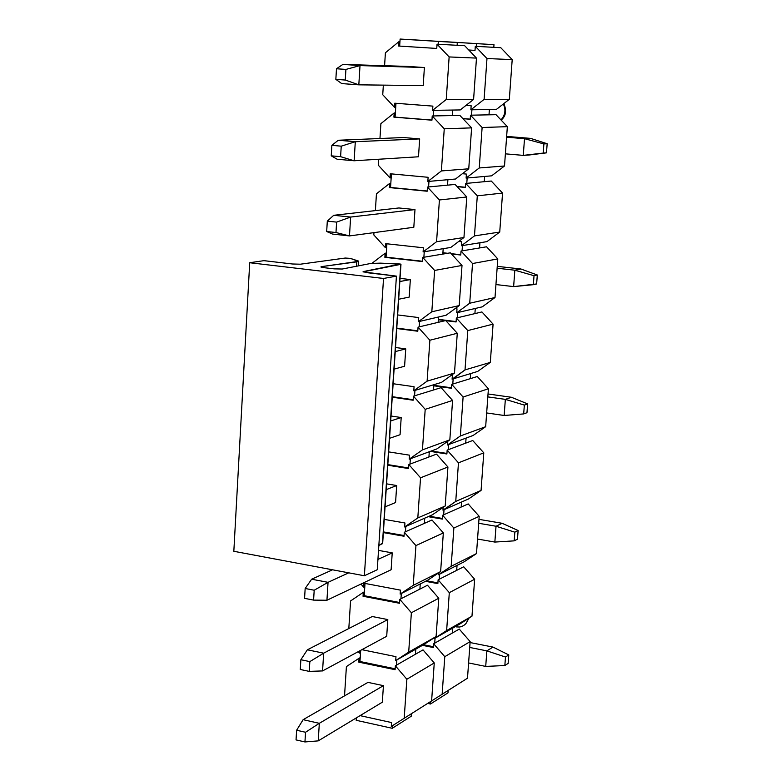 <?xml version="1.0" encoding="UTF-8"?>
<svg xmlns="http://www.w3.org/2000/svg" width="781" height="781" viewBox="0 0 781 781"><rect width="100%" height="100%" fill="white"/><g stroke="black" fill="none" stroke-linecap="round" stroke-linejoin="round"><path stroke-width="1.17" d="M423.029 649.89L434.256 662.952L431.61 700.918L404.207 718.266L406.852 679.255L434.256 662.952L423.029 649.89L415.433 654.244L423.029 649.89M395.362 665.783L406.852 679.255L395.362 665.783L396.494 665.129L395.362 665.783L395.098 669.688L395.362 665.783M415.433 654.244L396.494 665.129L396.846 659.925L395.713 660.57L408.697 652.125L411.372 612.743L399.813 599.339L399.55 603.283L363.048 596.264L363.302 592.349L350.571 600.95L348.814 628.539L350.571 600.95L363.302 592.349L363.048 596.264L364.219 595.688L364.473 591.783L363.302 592.349L364.473 591.783L364.219 595.688L363.048 596.264L399.55 603.283L399.813 599.339L400.956 598.763L401.307 593.511L400.956 598.763L399.813 599.339L411.372 612.743L438.776 598.236L427.48 585.242L400.956 598.763L419.895 589.108L420.246 583.954L401.307 593.511L427.842 580.117L440.63 571.585L413.237 585.35L400.165 594.087L401.307 593.511L400.165 594.087L400.428 590.133L400.165 594.087L413.237 585.35L415.931 545.597L404.314 532.261L405.446 531.763L404.314 532.261L404.041 536.244L404.314 532.261L415.931 545.597L443.335 532.915L440.63 571.585L427.842 580.117L420.246 583.954L419.895 589.108L427.48 585.242L438.776 598.236L411.372 612.743L408.697 652.125L395.713 660.57L395.967 656.665L395.713 660.57L423.38 644.823L396.846 659.925L396.494 665.129L415.433 654.244L415.785 649.138L415.433 654.244M391.291 726.437L391.554 722.562L391.291 726.437L404.207 718.266L391.291 726.437M360.09 715.63L391.554 722.562L360.09 715.63M395.098 669.688L358.801 662.142L359.055 658.266L346.403 666.593L344.538 695.851L346.403 666.593L359.055 658.266L358.801 662.142L395.098 669.688M367.968 682.379L383.432 685.659L382.329 702.207L383.432 685.659L367.968 682.379L303.126 719.682L296.624 730.245L296.038 739.91L304.951 741.95L305.537 732.266L296.624 730.245L305.537 732.266L304.951 741.95L318.238 740.876L319.322 723.313L305.537 732.266L319.322 723.313L303.126 719.682L367.968 682.379M387.806 619.577L372.254 616.521L387.806 619.577L386.702 636.29L387.806 619.577L323.666 653.18L309.842 661.614L300.87 659.72L300.285 669.483L309.247 671.387L309.842 661.614L309.247 671.387L300.285 669.483L300.87 659.72L307.363 649.802L323.666 653.18L322.563 670.918L309.247 671.387L322.563 670.918L323.666 653.18L387.806 619.577M361.896 649.685L395.967 656.665L361.896 649.685M358.186 651.686L359.387 653.101L359.524 650.963L359.387 653.101L360.558 652.467L360.695 650.329L360.558 652.467L359.387 653.101L358.186 651.686M399.599 602.493L364.219 595.688L399.599 602.493M365.01 583.436L364.473 591.783L365.01 583.436M360.226 657.631L360.558 652.467L359.973 661.497L395.157 668.809L359.973 661.497L358.801 662.142L359.973 661.497L360.226 657.631L359.055 658.266L360.226 657.631M383.373 532.593L404.041 536.244L383.373 532.593M404.089 535.541L383.422 531.9L404.089 535.541M363.887 583.222L363.634 587.136L364.805 586.57L363.634 587.136L363.887 583.222L400.428 590.133L363.887 583.222M360.998 584.061L363.634 587.136L360.998 584.061M378.521 550.39L392.228 552.87L391.115 569.74L392.228 552.87L378.521 550.39M431.981 519.99L443.335 532.915L431.981 519.99L424.395 523.358L431.981 519.99M424.395 523.358L405.446 531.763L424.395 523.358L424.747 518.154L405.808 526.462L405.446 531.763L405.808 526.462L432.342 514.825L424.747 518.154L424.395 523.358M387.796 465.222L408.58 468.561L387.796 465.222M408.619 467.956L387.835 464.617L408.619 467.956M409.986 464.119L410.347 458.769L409.986 464.119L408.853 464.549L408.58 468.561L408.853 464.549L436.52 454.132L447.933 466.989L445.209 506.02L432.342 514.825L445.209 506.02L417.815 517.94L420.539 477.796L408.853 464.549L420.539 477.796L447.933 466.989L436.52 454.132L409.986 464.119M384.242 519.385L404.939 522.977L404.665 526.96L417.815 517.94L404.665 526.96L405.808 526.462L404.665 526.96L404.939 522.977L384.242 519.385M386.575 483.849L396.689 485.528L395.567 502.554L396.689 485.528L386.575 483.849M428.935 456.983L429.296 451.73L410.347 458.769L436.882 448.919L449.836 439.84L422.443 449.876L409.215 459.189L410.347 458.769L409.215 459.189L409.478 455.167L409.215 459.189L422.443 449.876L425.196 409.351L413.432 396.172L414.574 395.821L413.432 396.172L413.159 400.233L413.432 396.172L425.196 409.351L452.58 400.438L449.836 439.84L436.882 448.919L429.296 451.73L428.935 456.983M392.257 397.197L413.159 400.233L392.257 397.197M413.198 399.716L392.287 396.689L413.198 399.716M388.665 451.887L409.478 455.167L388.665 451.887M391.017 416.009L401.2 417.532L400.057 434.724L401.2 417.532L391.017 416.009M441.109 387.659L452.58 400.438L441.109 387.659L433.523 389.992L441.109 387.659M433.523 389.992L414.574 395.821L433.523 389.992L433.885 384.691L414.936 390.422L414.574 395.821L414.936 390.422L441.47 382.397L433.885 384.691L433.523 389.992M396.758 328.528L417.786 331.232L396.758 328.528M417.815 330.822L396.787 328.108L417.815 330.822M419.202 326.868L419.573 321.411L419.202 326.868L418.06 327.141L417.786 331.232L418.06 327.141L445.736 320.552L457.275 333.262L454.493 373.025L441.47 382.397L454.493 373.025L427.109 381.157L429.882 340.233L418.06 327.141L429.882 340.233L457.275 333.262L445.736 320.552L419.202 326.868M393.136 383.735L414.067 386.702L413.793 390.764L427.109 381.157L413.793 390.764L414.936 390.422L413.793 390.764L414.067 386.702L393.136 383.735M395.508 347.516L405.749 348.882L404.597 366.24L405.749 348.882L395.508 347.516M438.151 322.358L438.512 317.008L419.573 321.411L446.097 315.241L459.208 305.596L431.825 311.765L418.431 321.674L419.573 321.411L418.431 321.674L418.704 317.574L418.431 321.674L431.825 311.765L434.626 270.441L422.736 257.437L423.878 257.242L422.736 257.437L422.462 261.567L422.736 257.437L434.626 270.441L462.01 265.442L459.208 305.596L446.097 315.241L438.512 317.008L438.151 322.358M384.877 257.339L422.462 261.567L384.877 257.339L386.048 257.144L384.877 257.339L385.14 253.239L384.877 257.339M422.482 261.254L386.048 257.144L386.312 253.054L385.14 253.239L372.049 263.265L385.14 253.239L386.312 253.054L386.048 257.144L422.482 261.254M397.646 314.928L418.704 317.574L397.646 314.928M400.048 278.358L410.347 279.569L409.185 297.102L410.347 279.569L400.048 278.358M450.403 252.819L462.01 265.442L450.403 252.819L442.817 254.089L450.403 252.819M442.817 254.089L423.878 257.242L442.817 254.089L443.188 248.68L424.249 251.736L423.878 257.242L424.249 251.736L450.774 247.46L443.188 248.68L442.817 254.089M386.917 243.779L386.312 253.054L386.663 247.587L385.492 247.762L373.826 234.935L385.492 247.762L386.663 247.587L386.917 243.779M390.549 187.469L390.812 183.34L389.641 183.437L389.368 187.577L427.178 191.228L389.368 187.577L389.641 183.437L390.812 183.34L390.549 187.469L427.187 191.003L390.549 187.469M385.755 243.662L385.492 247.762L385.755 243.662L423.38 247.772L423.107 251.921L436.579 241.7L439.41 199.975L427.461 187.049L427.178 191.228L427.461 187.049L428.593 186.942L428.964 181.377L428.593 186.942L427.461 187.049L439.41 199.975L466.784 196.988L463.953 237.522L450.774 247.46L463.953 237.522L436.579 241.7L423.107 251.921L424.249 251.736L423.107 251.921L423.38 247.772L385.755 243.662M391.418 173.88L390.812 183.34L391.418 173.88M376.442 193.795L389.641 183.437L376.442 193.795L375.378 210.606L376.442 193.795M373.972 232.631L373.826 234.935L373.972 232.631M398.886 207.961L414.984 209.581L413.813 227.281L414.984 209.581L398.886 207.961L333.731 215.292L350.64 217.059L336.611 222.116L327.307 221.13L326.683 231.518L335.986 232.523L336.611 222.116L335.986 232.523L326.683 231.518L327.307 221.13L333.731 215.292L327.307 221.13L336.611 222.116L350.64 217.059L349.478 235.921L335.986 232.523L349.478 235.921L350.64 217.059L414.984 209.581L350.64 217.059L333.731 215.292L398.886 207.961M455.118 184.443L466.784 196.988L455.118 184.443L447.533 185.156L455.118 184.443M447.533 185.156L428.593 186.942L447.533 185.156L447.904 179.698L428.964 181.377L455.489 179.025L468.756 168.794L441.382 170.941L427.832 181.475L428.964 181.377L427.832 181.475L428.115 177.297L427.832 181.475L441.382 170.941L444.252 128.806L432.225 115.969L433.357 115.949L432.225 115.969L431.942 120.186L432.225 115.969L444.252 128.806L471.607 127.869L468.756 168.794L455.489 179.025L447.904 179.698L447.533 185.156M393.907 117.14L431.942 120.186L393.907 117.14L395.079 117.121L393.907 117.14L394.18 112.962L393.907 117.14M431.952 120.069L395.079 117.121L395.352 112.942L394.18 112.962L380.903 123.632L379.956 138.51L380.903 123.632L394.18 112.962L395.352 112.942L395.079 117.121L431.952 120.069M390.266 173.772L389.992 177.912L391.164 177.824L389.992 177.912L390.266 173.772L428.115 177.297L390.266 173.772M378.639 159.256L378.268 165.172L389.992 177.912L378.268 165.172L378.639 159.256M403.474 137.534L419.67 138.911L418.489 156.776L419.67 138.911L403.474 137.534L338.29 140.248L331.866 145.344L331.242 155.839L340.604 156.678L341.238 146.174L331.866 145.344L341.238 146.174L340.604 156.678L354.125 160.769L355.306 141.712L341.238 146.174L355.306 141.712L338.29 140.248L403.474 137.534M459.872 115.412L471.607 127.869L459.872 115.412L452.297 115.559L459.872 115.412M452.297 115.559L433.357 115.949L452.297 115.559L452.677 110.053L433.738 110.326L433.357 115.949L433.738 110.326L460.253 109.945L452.677 110.053L452.297 115.559M395.977 103.287L395.352 112.942L395.713 107.368L394.542 107.387L382.739 94.726L394.542 107.387L395.713 107.368L395.977 103.287M399.667 46.079L399.931 41.862L398.759 41.793L398.486 46.02L436.745 48.442L398.486 46.02L398.759 41.793L399.931 41.862L399.667 46.079M394.805 103.199L394.542 107.387L394.805 103.199L432.879 106.118L432.596 110.346L446.244 99.49L449.134 56.935L437.038 44.185L436.745 48.442L437.038 44.185L438.17 44.253L437.038 44.185L449.134 56.935L476.478 58.097L473.598 99.412L460.253 109.945L473.598 99.412L446.244 99.49L432.596 110.346L433.738 110.326L432.596 110.346L432.879 106.118L394.805 103.199M385.404 52.776L398.759 41.793L385.404 52.776L384.584 65.702L385.404 52.776M383.354 85.129L382.739 94.726L383.354 85.129M408.102 66.434L424.395 67.537L423.204 85.588L424.395 67.537L342.888 64.403L360.012 65.584L345.915 69.421L336.484 68.757L335.85 79.359L345.27 80.043L345.915 69.421L345.27 80.043L335.85 79.359L336.484 68.757L342.888 64.403L336.484 68.757L345.915 69.421L360.012 65.584L358.821 84.836L345.27 80.043L358.821 84.836L360.012 65.584L424.395 67.537L360.012 65.584L342.888 64.403L408.102 66.434M464.685 45.718L476.478 58.097L464.685 45.718L457.1 45.298L464.685 45.718M457.1 45.298L438.17 44.253L438.366 41.413L400.116 39.05L399.931 41.862L400.116 39.05L419.641 40.192L457.295 42.516L457.1 45.298L457.295 42.516L438.366 41.413L438.17 44.253L457.1 45.298M449.134 56.935L446.244 99.49L473.598 99.412L476.478 58.097L449.134 56.935M444.252 128.806L441.382 170.941L468.756 168.794L471.607 127.869L444.252 128.806M439.41 199.975L436.579 241.7L463.953 237.522L466.784 196.988L439.41 199.975M434.626 270.441L431.825 311.765L459.208 305.596L462.01 265.442L434.626 270.441M429.882 340.233L427.109 381.157L454.493 373.025L457.275 333.262L429.882 340.233M425.196 409.351L422.443 449.876L449.836 439.84L452.58 400.438L425.196 409.351M420.539 477.796L417.815 517.94L445.209 506.02L447.933 466.989L420.539 477.796M415.931 545.597L413.237 585.35L440.63 571.585L443.335 532.915L415.931 545.597M423.38 644.823L436.101 636.554L408.697 652.125L436.101 636.554L438.776 598.236L436.101 636.554L423.38 644.823M392.257 728.292L392.433 725.715L392.257 728.292L356.185 720.297L392.257 728.292L411.196 716.255L392.257 728.292M356.331 717.895L356.185 720.297L356.331 717.895M411.196 716.255L411.362 713.736L411.196 716.255M406.852 679.255L404.207 718.266L431.61 700.918L434.256 662.952L406.852 679.255M438.366 41.413L400.116 39.05L438.366 41.413M382.475 543.225L378.834 545.528L382.661 543.449L400.965 264.281M377.262 569.72L364.376 575.763L233.831 551.288L364.376 575.763L377.262 569.72L396.426 276.123L377.262 569.72M345.251 258.042L350.337 258.374L358.538 261.098L356.81 261.85L356.536 266.233L356.81 261.85L321.645 266.614L321.606 267.268L321.645 266.614L320.884 266.956L324.095 267.688L334.17 268.859L342.263 269.025L370.79 263.451L380.435 263.138L400.975 264.232L382.436 543.742L400.751 264.359L363.009 271.856L396.426 276.123L383.53 278.466L364.376 575.763L383.53 278.466L249.715 262.728L233.831 551.288L249.715 262.728L263.89 260.659L292.524 263.998L300.373 264.203L345.251 258.042L300.373 264.203L292.524 263.998L263.89 260.659L249.715 262.728L383.53 278.466L396.426 276.123L366.367 272.618L363.507 271.554L400.272 264.007L380.435 263.138L370.79 263.451L342.263 269.025L334.17 268.859L324.095 267.688L321.108 267.102L321.645 266.614L358.499 261.371L350.337 258.374L345.251 258.042M341.727 83.587L335.85 79.359L341.727 83.587L358.821 84.836L423.204 85.588L358.821 84.836L341.727 83.587M332.589 234.085L326.683 231.518L332.589 234.085L349.478 235.921L413.813 227.281L349.478 235.921L332.589 234.085M394.093 369.13L404.597 366.24L394.093 369.13M405.749 348.882L395.245 351.587L405.749 348.882M385.062 506.859L395.567 502.554L385.062 506.859M396.689 485.528L386.195 489.648L396.689 485.528M322.563 670.918L386.702 636.29L322.563 670.918M372.254 616.521L307.363 649.802L300.87 659.72L309.842 661.614L323.666 653.18L307.363 649.802L372.254 616.521M337.138 159.226L331.242 155.839L331.866 145.344L338.29 140.248L355.306 141.712L354.125 160.769L337.138 159.226L354.125 160.769L340.604 156.678L331.242 155.839L337.138 159.226M529.372 154.97L523.28 155.38L505.385 153.837L523.28 155.38L546.485 152.851L529.372 154.97L546.485 152.851L547.169 143.733L546.485 152.851L543.215 153.076L543.898 143.919L543.215 153.076L523.28 155.38L524.51 138.686L530.592 138.383L506.644 136.411L530.592 138.383L547.169 143.733L543.898 143.919L524.51 138.686L523.28 155.38L529.372 154.97M418.489 156.776L354.125 160.769L418.489 156.776M419.67 138.911L355.306 141.712L419.67 138.911M506.586 137.202L524.51 138.686L506.586 137.202M524.51 138.686L543.898 143.919L547.169 143.733L530.592 138.383L524.51 138.686M513.634 286.607L495.945 284.557L513.634 286.607L536.635 283.962L537.308 275L536.635 283.962L533.355 284.684L534.028 275.693L533.355 284.684L513.634 286.607L514.835 270.206L520.937 268.996L497.253 266.35L520.937 268.996L537.308 275L534.028 275.693L514.835 270.206L513.634 286.607M409.185 297.102L398.671 299.25L409.185 297.102M410.347 279.569L399.833 281.541L410.347 279.569M497.126 268.225L514.835 270.206L497.126 268.225M514.835 270.206L534.028 275.693L537.308 275L520.937 268.996L514.835 270.206M504.165 415.482L486.661 412.944L504.165 415.482L523.68 413.92L526.97 412.71L527.634 403.914L526.97 412.71L523.68 413.92L524.344 405.085L523.68 413.92L504.165 415.482L505.346 399.374L511.457 397.275L488.037 393.975L511.457 397.275L527.634 403.914L524.344 405.085L505.346 399.374L504.165 415.482M400.057 434.724L389.553 438.326L400.057 434.724M401.2 417.532L390.695 420.949L401.2 417.532M487.822 396.894L505.346 399.374L487.822 396.894M505.346 399.374L524.344 405.085L527.634 403.914L511.457 397.275L505.346 399.374M314.196 590.231L305.166 588.483L304.57 598.344L313.591 600.111L314.196 590.231L313.591 600.111L326.936 600.247L328.049 582.333L314.196 590.231L328.049 582.333L311.648 579.209L305.166 588.483L314.196 590.231M304.57 598.344L305.166 588.483L311.648 579.209L332.589 569.798L311.648 579.209L328.049 582.333L326.936 600.247L313.591 600.111L304.57 598.344M494.851 542.063L477.552 539.046L494.851 542.063L514.181 540.852L517.471 539.173L518.125 530.533L517.471 539.173L514.181 540.852L514.825 532.183L514.181 540.852L494.851 542.063L496.023 526.238L502.134 523.29L478.978 519.355L502.134 523.29L518.125 530.533L514.825 532.183L496.023 526.238L494.851 542.063M391.115 569.74L326.936 600.247L391.115 569.74M392.228 552.87L377.926 559.43L392.228 552.87M348.746 572.834L328.049 582.333L348.746 572.834M478.685 523.28L496.023 526.238L478.685 523.28M496.023 526.238L514.825 532.183L518.125 530.533L502.134 523.29L496.023 526.238M296.038 739.91L296.624 730.245L303.126 719.682L319.322 723.313L318.238 740.876L304.951 741.95L296.038 739.91M485.714 666.418L468.6 662.942L485.714 666.418L504.838 665.539L508.138 663.411L508.782 654.927L508.138 663.411L504.838 665.539L505.483 657.026L504.838 665.539L485.714 666.418L486.856 650.866L492.987 647.088L470.074 642.548L492.987 647.088L508.782 654.927L505.483 657.026L486.856 650.866L485.714 666.418M382.329 702.207L318.238 740.876L382.329 702.207M383.432 685.659L319.322 723.313L383.432 685.659M469.713 647.449L486.856 650.866L469.713 647.449M486.856 650.866L505.483 657.026L508.782 654.927L492.987 647.088L486.856 650.866M459.267 629.076L470.142 641.611L467.497 678.201L442.144 694.25L444.789 656.684L470.142 641.611L459.267 629.076L452.238 633.108L459.267 629.076M433.67 643.778L444.789 656.684L433.67 643.778L434.714 643.173L433.67 643.778L433.406 647.537L433.67 643.778M452.238 633.108L434.714 643.173L435.066 638.165L434.011 638.76L446.634 630.56L449.309 592.662L438.121 579.814L437.858 583.612L425.489 581.308L437.858 583.612L438.121 579.814L439.176 579.277L439.527 574.22L439.176 579.277L438.121 579.814L449.309 592.662L474.643 579.238L463.709 566.772L439.176 579.277L456.69 570.355L457.041 565.385L439.527 574.22L464.06 561.842L476.498 553.573L451.164 566.293L438.473 574.757L439.527 574.22L438.473 574.757L438.6 572.942L438.473 574.757L451.164 566.293L453.868 528.044L442.622 515.265L443.667 514.806L442.622 515.265L442.349 519.092L442.622 515.265L453.868 528.044L479.192 516.319L476.498 553.573L464.06 561.842L457.041 565.385L456.69 570.355L463.709 566.772L474.643 579.238L449.309 592.662L446.634 630.56L434.011 638.76L434.08 637.862L434.011 638.76L459.609 624.185L435.066 638.165L434.714 643.173L452.238 633.108L452.58 628.188L452.238 633.108M431.61 700.918L442.144 694.25L431.61 700.918M433.406 647.537L422.462 645.34L433.406 647.537M437.907 582.88L426.553 580.771L437.907 582.88M423.517 644.725L433.465 646.727L423.517 644.725M428.144 516.661L442.349 519.092L428.144 516.661M442.397 518.457L429.208 516.202L442.397 518.457M468.2 503.921L479.192 516.319L468.2 503.921L461.18 507.035L468.2 503.921M461.18 507.035L443.667 514.806L461.18 507.035L461.532 502.027L444.028 509.7L443.667 514.806L444.028 509.7L468.561 498.942L461.532 502.027L461.18 507.035M430.224 451.389L446.888 453.986L430.224 451.389M446.927 453.429L431.288 450.998L446.927 453.429M448.206 449.729L448.567 444.584L448.206 449.729L447.162 450.129L446.888 453.986L447.162 450.129L472.73 440.504L483.781 452.834L481.067 490.419L468.561 498.942L481.067 490.419L455.743 501.441L458.467 462.83L447.162 450.129L458.467 462.83L483.781 452.834L472.73 440.504L448.206 449.729M443.169 507.416L442.973 510.159L455.743 501.441L444.028 509.7L442.973 510.159L443.169 507.416M465.71 443.139L466.072 438.082L448.567 444.584L473.091 435.486L485.665 426.699L460.36 435.974L447.513 444.975L448.567 444.584L447.513 444.975L447.777 441.275L447.513 444.975L460.36 435.974L463.104 397.012L451.74 384.379L452.785 384.057L451.74 384.379L451.467 388.284L451.74 384.379L463.104 397.012L488.408 388.782L485.665 426.699L473.091 435.486L466.072 438.082L465.71 443.139M433.806 385.794L451.467 388.284L433.806 385.794M451.496 387.806L433.836 385.326L451.496 387.806M477.298 376.51L488.408 388.782L477.298 376.51L470.289 378.668L477.298 376.51M470.289 378.668L452.785 384.057L470.289 378.668L470.65 373.572L453.156 378.863L452.785 384.057L453.156 378.863L477.66 371.444L470.65 373.572L470.289 378.668M438.326 319.732L445.443 320.62L438.326 319.732M445.844 320.669L456.084 321.957L445.844 320.669M456.114 321.577L438.356 319.351L456.114 321.577M457.412 317.769L457.773 312.527L457.412 317.769L456.358 318.023L456.084 321.957L456.358 318.023L481.916 311.941L493.084 324.135L490.312 362.404L477.66 371.444L490.312 362.404L465.017 369.911L467.79 330.578L456.358 318.023L467.79 330.578L493.084 324.135L481.916 311.941L457.412 317.769M451.535 375.153L452.375 375.27L452.101 379.175L465.017 369.911L453.156 378.863L452.101 379.175L452.375 375.27L451.535 375.153M474.907 313.611L475.268 308.466L457.773 312.527L482.277 306.835L495.008 297.522L469.723 303.223L456.729 312.771L457.773 312.527L456.729 312.771L457.002 308.827L456.729 312.771L469.723 303.223L472.525 263.529L461.024 251.043L462.079 250.867L461.024 251.043L460.751 255.016L461.024 251.043L472.525 263.529L497.79 258.911L495.008 297.522L482.277 306.835L475.268 308.466L474.907 313.611M442.886 253.054L446.576 253.454L442.886 253.054M451.486 254.001L460.751 255.016L451.486 254.001M460.77 254.723L451.184 253.669L460.77 254.723M447.64 253.278L442.905 252.761L447.64 253.278M455.118 308.602L457.002 308.827L455.118 308.602M486.573 246.786L497.79 258.911L486.573 246.786L479.563 247.958L486.573 246.786M479.563 247.958L462.079 250.867L479.563 247.958L479.925 242.764L462.45 245.576L462.079 250.867L462.45 245.576L486.934 241.632L479.925 242.764L479.563 247.958M457.188 186.669L465.456 187.45L457.188 186.669M465.476 187.245L456.983 186.444L465.476 187.245M466.784 183.34L467.165 178L466.784 183.34L465.74 183.437L465.456 187.45L465.74 183.437L491.269 181.036L502.554 193.083L499.733 232.055L486.934 241.632L499.733 232.055L474.467 235.911L477.298 195.836L465.74 183.437L477.298 195.836L502.554 193.083L491.269 181.036L466.784 183.34M458.74 241.456L461.678 241.768L461.395 245.742L474.467 235.911L461.395 245.742L462.45 245.576L461.395 245.742L461.678 241.768L458.74 241.456M484.259 181.7L484.63 176.447L467.165 178L491.639 175.832L504.506 165.982L479.261 167.964L466.111 178.088L467.165 178L466.111 178.088L466.394 174.075L466.111 178.088L479.261 167.964L482.121 127.518L470.494 115.197L471.539 115.178L470.494 115.197L470.211 119.249L470.494 115.197L482.121 127.518L507.347 126.659L504.506 165.982L491.639 175.832L484.63 176.447L484.259 181.7M462.948 118.673L470.211 119.249L462.948 118.673M470.221 119.132L462.84 118.556L470.221 119.132M462.381 173.704L466.394 174.075L462.381 173.704M496.003 114.68L507.347 126.659L496.003 114.68L489.004 114.827L496.003 114.68M489.004 114.827L471.539 115.178L489.004 114.827L489.384 109.535L471.919 109.779L471.539 115.178L471.919 109.779L496.374 109.428L489.384 109.535L489.004 114.827M468.766 49.994L475.014 50.394L468.766 49.994M466.062 105.357L471.158 105.738L470.875 109.799L484.103 99.372L486.983 58.536L475.297 46.304L475.014 50.394L475.297 46.304L476.342 46.362L475.297 46.304L486.983 58.536L512.199 59.61L509.329 99.304L496.374 109.428L509.329 99.304L484.103 99.372L470.875 109.799L471.919 109.779L470.875 109.799L471.158 105.738L466.062 105.357M500.787 47.719L512.199 59.61L500.787 47.719L493.797 47.329L500.787 47.719M493.797 47.329L476.342 46.362L476.527 43.638L439.488 41.354L493.982 44.663L493.797 47.329L493.982 44.663L476.527 43.638L476.342 46.362L493.797 47.329M486.983 58.536L484.103 99.372L509.329 99.304L512.199 59.61L486.983 58.536M482.121 127.518L479.261 167.964L504.506 165.982L507.347 126.659L482.121 127.518M477.298 195.836L474.467 235.911L499.733 232.055L502.554 193.083L477.298 195.836M472.525 263.529L469.723 303.223L495.008 297.522L497.79 258.911L472.525 263.529M467.79 330.578L465.017 369.911L490.312 362.404L493.084 324.135L467.79 330.578M463.104 397.012L460.36 435.974L485.665 426.699L488.408 388.782L463.104 397.012M458.467 462.83L455.743 501.441L481.067 490.419L483.781 452.834L458.467 462.83M453.868 528.044L451.164 566.293L476.498 553.573L479.192 516.319L453.868 528.044M459.609 624.185L471.978 616.16L446.634 630.56L471.978 616.16L474.643 579.238L471.978 616.16L459.609 624.185M430.477 704.003L430.643 701.523L430.477 704.003L427.676 703.408L430.477 704.003L447.991 692.864L430.477 704.003M447.991 692.864L448.167 690.433L447.991 692.864M444.789 656.684L442.144 694.25L467.497 678.201L470.142 641.611L444.789 656.684M459.54 627.026C464.236 626.128 467.126 623.316 468.239 618.591C467.126 623.316 464.236 626.128 459.54 627.026L456.192 626.899M493.982 44.663L439.488 41.354L493.982 44.663M500.982 119.932C505.239 115.071 506.029 109.76 503.335 103.99C506.029 109.76 505.239 115.071 500.982 119.932M358.245 265.901L358.528 261.342M465.906 623.57L469.03 618.074M503.882 103.57C506.771 110.843 505.854 116.349 501.119 120.079"/></g></svg>
